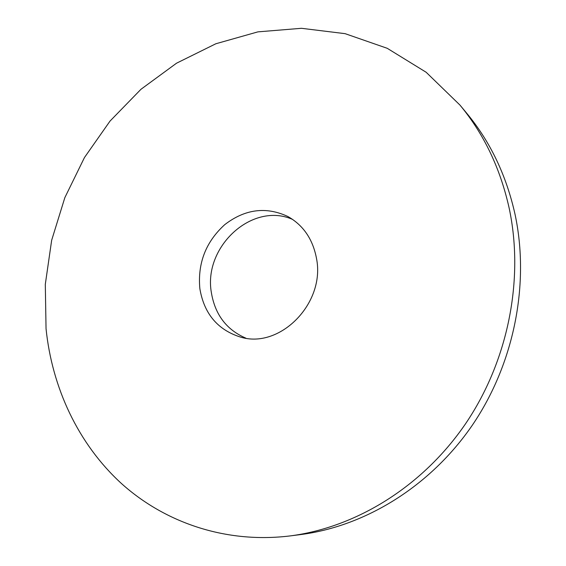 <?xml version="1.0" encoding="UTF-8"?>
<svg xmlns="http://www.w3.org/2000/svg" width="566" height="566" viewBox="0 0 566 566"><rect width="100%" height="100%" fill="white"/><g stroke="black" fill="none" stroke-linecap="round" stroke-linejoin="round"><path stroke-width="0.85" d="M199.862 288.717C204.107 313.67 217.585 329.766 240.288 337.011C279.682 349.547 325.62 303.305 316.493 258.407C312.849 239.213 303.298 225.233 287.818 216.481C266.02 206.349 244.993 209.073 224.737 224.652C205.805 241.887 197.513 263.24 199.862 288.717M292.672 219.452C252.238 201.439 203.244 246.811 211.351 292.488C214.995 314.569 226.506 329.794 245.863 338.157M509.202 208.33C500.351 168.435 483.944 134.015 459.96 105.078L426.134 72.25L387.243 48.308L345.104 33.663L301.459 28.3L257.898 31.866L215.851 43.759L176.528 63.201L140.969 89.287L110.037 121.067L84.468 157.525L64.849 197.619L51.662 240.26L45.301 284.337L46.044 328.683C52.065 387.597 78.03 443.801 121.428 483.505C165.031 522.751 226.011 543.777 290.068 535.924C355.979 527.47 422.519 486.703 465.493 423.856C508.218 360.882 524.3 279.314 509.202 208.33M290.068 535.924L300.518 534.587C365.247 526.281 430.415 486.42 472.44 425.038C514.225 363.528 529.896 283.856 515.053 214.387C506.351 175.34 490.234 141.606 466.681 113.186L459.96 105.078"/></g></svg>
